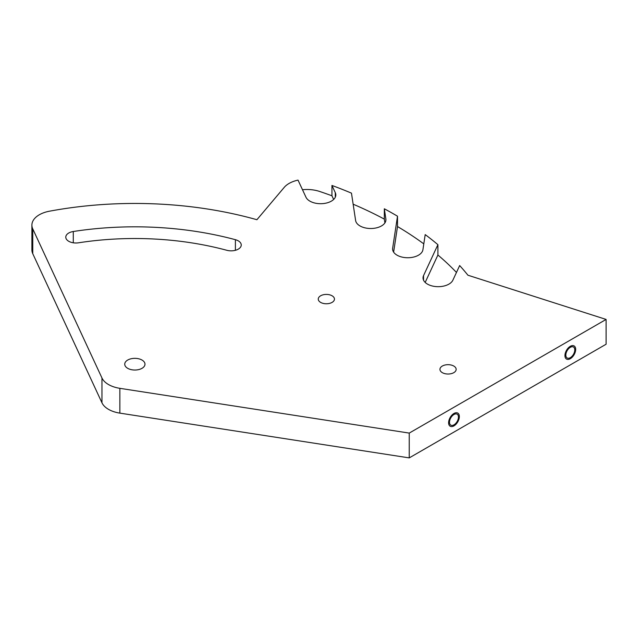 <?xml version="1.0" encoding="UTF-8"?>
<svg xmlns="http://www.w3.org/2000/svg" width="638" height="638" viewBox="0 0 638 638"><rect width="100%" height="100%" fill="white"/><g stroke="black" fill="none" stroke-linecap="round" stroke-linejoin="round"><path stroke-width="0.96" d="M423.799 243.883A366.994 211.88 0 0 0 397.506 226.538L397.506 216.202A366.994 211.88 0 0 0 384.323 208.786L385.862 218.97A15.184 8.765 0 0 1 385.926 219.735A15.184 8.765 0 0 1 371.404 228.5A15.184 8.765 0 0 1 355.613 220.501L351.466 193.147A366.994 211.88 0 0 0 331.943 185.451L335.293 192.668A15.184 8.765 0 0 1 335.811 194.941A15.184 8.765 0 0 1 322.613 203.634A15.184 8.765 0 0 1 305.961 197.206L298.026 180.107A25.313 14.61 0 0 0 284.229 187.373L256.907 219.719A278.407 160.736 0 0 0 49.445 211.202A25.313 14.61 0 0 0 31.9 225.11A25.313 14.61 0 0 0 32.761 228.89L101.96 377.991A25.313 14.61 0 0 0 119.856 388.327L409.237 433.09L606.1 319.431L467.925 275.217A366.994 211.88 0 0 0 459.663 265.552L452.876 280.178A15.184 8.765 0 0 1 436.225 286.606A15.184 8.765 0 0 1 423.026 277.913A15.184 8.765 0 0 1 423.536 275.64L423.536 280.178M397.506 216.202L392.657 248.214A15.184 8.765 0 0 0 392.601 248.979A15.184 8.765 0 0 0 407.124 257.736A15.184 8.765 0 0 0 422.914 249.745L425.203 234.601A366.994 211.88 0 0 1 437.907 244.681L423.536 275.64M235.406 239.697A10.12 5.846 180 0 1 241.252 244.992A10.12 5.846 180 0 1 226.849 250.295A217.662 125.67 0 0 0 78.522 242.799A10.12 5.846 180 0 1 65.778 237.153A10.12 5.846 180 0 1 73.282 231.506A237.91 137.361 180 0 1 235.406 239.697L235.406 250.295M442.325 372.656A8.103 4.673 180 0 1 439.949 369.354A8.103 4.673 180 0 1 444.949 365.032A8.103 4.673 180 0 1 453.777 366.045A8.103 4.673 180 0 1 456.154 369.354A8.103 4.673 180 0 1 451.154 373.677A8.103 4.673 180 0 1 442.325 372.656M320.627 302.396A8.103 4.673 180 0 1 318.258 299.094A8.103 4.673 180 0 1 323.251 294.772A8.103 4.673 180 0 1 332.079 295.785A8.103 4.673 180 0 1 334.456 299.094A8.103 4.673 180 0 1 329.455 303.409A8.103 4.673 180 0 1 320.627 302.396M127.696 368.317A10.12 5.846 180 0 1 124.737 364.186A10.12 5.846 180 0 1 130.981 358.787A10.12 5.846 180 0 1 142.019 360.055A10.12 5.846 180 0 1 144.986 364.186A10.12 5.846 180 0 1 138.733 369.585A10.12 5.846 180 0 1 127.696 368.317M119.856 388.327L119.856 413.129A25.313 14.61 180 0 1 101.96 402.793L32.761 253.685A25.313 14.61 180 0 1 31.9 249.905L31.9 225.11M119.856 413.129L409.237 457.893L606.1 344.233L606.1 319.431M302.484 189.725A25.313 14.61 180 0 1 319.726 191.488A366.994 211.88 0 0 1 331.943 195.786L331.943 185.451M456.465 272.45A366.994 211.88 0 0 0 437.907 255.017L425.187 282.419M397.506 226.538L393.622 252.146M384.897 222.909L384.323 219.113A366.994 211.88 0 0 0 353.141 204.192M333.65 199.447L331.943 195.786M437.907 255.017L437.907 244.681M384.323 219.113L384.323 208.786M409.237 433.09L409.237 457.893M565.834 355.079A6.324 3.653 120 0 0 567.142 357.982A6.324 3.653 120 0 0 572.015 356.283A6.324 3.653 120 0 0 574.782 349.919A6.324 3.653 120 0 0 573.466 347.016A6.324 3.653 120 0 0 568.594 348.715A6.324 3.653 120 0 0 565.834 355.079M449.503 422.244A6.324 3.653 120 0 0 450.811 425.139A6.324 3.653 120 0 0 455.691 423.449A6.324 3.653 120 0 0 458.451 417.077A6.324 3.653 120 0 0 457.143 414.182A6.324 3.653 120 0 0 452.262 415.88A6.324 3.653 120 0 0 449.503 422.244M575.675 349.401A7.592 4.386 -60 0 1 572.358 357.041A7.592 4.386 -60 0 1 566.512 359.074A7.592 4.386 -60 0 1 564.941 355.597A7.592 4.386 -60 0 1 568.251 347.957A7.592 4.386 -60 0 1 574.104 345.924A7.592 4.386 -60 0 1 575.675 349.401M459.344 416.558A7.592 4.386 -60 0 1 456.034 424.206A7.592 4.386 -60 0 1 450.181 426.24A7.592 4.386 -60 0 1 448.61 422.763A7.592 4.386 -60 0 1 451.919 415.123A7.592 4.386 -60 0 1 457.773 413.089A7.592 4.386 -60 0 1 459.344 416.558M73.282 231.506L73.282 242.799M101.96 377.991L101.96 402.793M32.761 228.89L32.761 253.685M392.657 248.214L392.657 249.745M385.862 218.97L385.862 220.501M335.293 192.668L335.293 197.206"/></g></svg>
